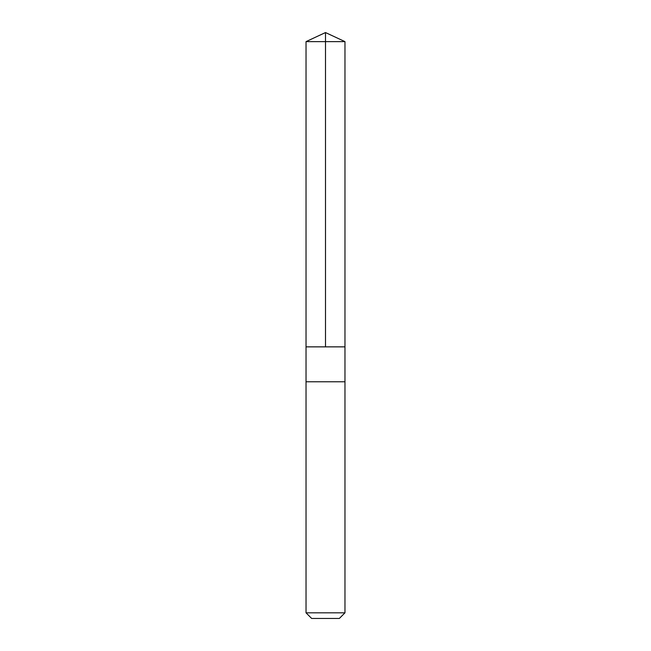 <?xml version="1.0" encoding="UTF-8"?>
<svg xmlns="http://www.w3.org/2000/svg" width="651" height="651" viewBox="0 0 651 651"><rect width="100%" height="100%" fill="white"/><g stroke="black" fill="none" stroke-linecap="round" stroke-linejoin="round"><path stroke-width="0.98" d="M306.035 346.861L344.965 346.861L344.965 41.631L306.035 41.631L306.035 346.861L344.965 346.861L344.965 381.779L306.035 381.779L306.035 346.861M336.201 381.779L306.035 381.779L306.035 612.827L344.965 612.827L344.965 381.779L336.201 381.779M344.965 612.827L339.35 618.45L311.65 618.45L306.035 612.827M325.5 346.861L325.5 32.55L306.035 41.631M325.5 32.55L344.965 41.631"/></g></svg>
